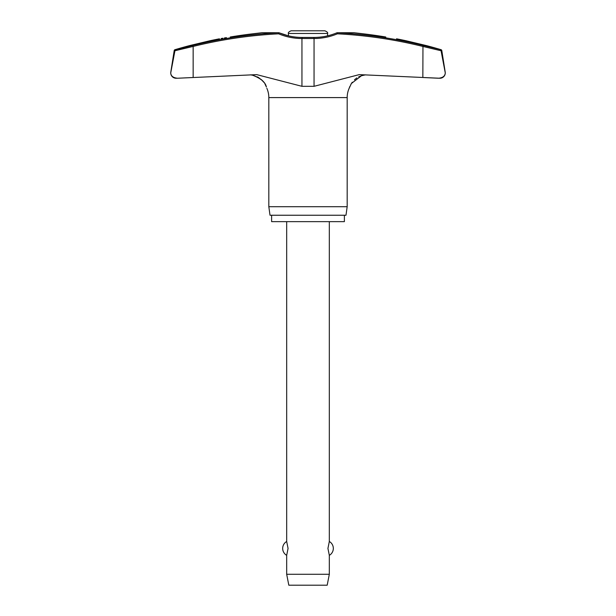 <?xml version="1.0" encoding="UTF-8"?>
<svg xmlns="http://www.w3.org/2000/svg" width="616" height="616" viewBox="0 0 616 616"><rect width="100%" height="100%" fill="white"/><g stroke="black" fill="none" stroke-linecap="round" stroke-linejoin="round"><path stroke-width="0.92" d="M230.222 37.006C216.301 39.332 216.301 39.332 230.222 37.006A466.558 465.296 -90 0 1 252.599 33.826L261.708 32.756L278.702 32.756L278.617 33.818L279.171 32.833A1.063 1.063 0 0 0 278.771 32.748A1.063 0.654 90 0 0 278.702 32.756A465.057 460.237 -90 0 0 193.039 45.399L175.691 49.696L174.936 50.751L193.147 46.431L193.039 45.399M336.813 32.833L336.821 32.833A1.063 1.063 0 0 1 337.229 32.748L354.2 32.748L337.229 32.748A1.063 1.063 0 0 0 336.821 32.833L337.383 33.818L337.298 32.756L354.292 32.756L363.401 33.826A466.558 465.296 90 0 1 385.778 37.006C399.699 39.332 399.699 39.332 385.778 37.006M302.187 37.622L301.948 38.508A61.562 60.922 -90 0 1 278.617 33.818A463.994 459.182 90 0 0 193.147 46.431L193.147 77.508L177.524 78.24L256.741 74.628L301.948 86.317L314.052 86.317L359.259 74.628L439.94 78.247A5.328 5.328 0 0 0 445.199 72.08L441.795 50.551A1.063 1.063 0 0 0 441.041 49.696A466.874 466.874 0 0 0 426.488 45.623L406.229 40.787A466.874 466.874 0 0 0 396.542 38.808M219.458 38.808A466.874 466.874 0 0 0 209.771 40.787L189.512 45.623A466.874 466.874 0 0 0 174.959 49.696A1.063 1.063 0 0 0 174.205 50.551L170.801 72.08A5.328 5.328 0 0 0 176.061 78.247L177.524 78.24C173.196 77.832 170.932 76.061 170.732 72.911L174.967 50.551L175.691 49.696L189.512 46.269M313.814 37.622L314.052 38.508A61.562 60.922 90 0 0 337.383 33.818A463.994 459.182 -90 0 1 422.853 46.431L441.064 50.751L445.268 72.911L441.033 50.551L440.309 49.696L441.795 50.551M344.382 215.246L344.382 221.645L271.618 221.645L271.618 215.246M349.187 88.18L349.156 88.281A22.969 22.969 0 0 0 347.178 97.597L347.178 206.714L268.822 206.714L268.822 97.597A22.969 22.969 0 0 0 266.844 88.281M347.178 206.714L345.984 215.246L270.016 215.246L268.822 206.714M336.821 32.833L336.829 32.833C329.475 35.89 321.837 37.422 313.898 37.437L302.102 37.437C294.163 37.422 286.525 35.89 279.179 32.833L279.179 32.833A1.063 1.063 0 0 0 278.771 32.748L261.8 32.748M221.129 38.523L222.9 38.23M224.316 37.992L226.419 37.638M252.96 33.78L254.547 33.595M445.268 72.911C445.068 76.061 442.804 77.832 438.477 78.24L422.853 77.508L422.961 45.399A465.057 460.237 90 0 0 337.298 32.756A1.063 0.654 90 0 0 337.229 32.748M349.156 88.281L351.374 83.53L361.453 75.745L365.527 74.844L363.332 75.237M361.453 75.745L358.697 76.861M356.895 77.886L354.462 79.78M352.283 82.205L350.866 84.384M349.857 86.433L349.21 88.119M252.599 75.221L250.473 74.844L252.599 75.221C260.021 77.708 264.503 81.358 266.027 86.163L266.389 87.041C265.473 82.321 260.876 78.378 252.599 75.221M266.143 86.433L265.134 84.384M263.717 82.205L261.538 79.78M259.105 77.886L257.303 76.861M324.925 30.8L308 30.8L324.925 30.8C327.173 31.793 328.059 32.687 327.589 33.464L327.589 35.836M327.589 33.464L288.411 33.464L288.411 35.836L279.179 32.833M286.679 221.645L286.679 541.487L288.065 548.409L286.679 555.339L286.679 574.274L288.812 585.2L327.188 585.2L329.321 574.274L329.321 555.339L327.935 548.409L329.321 541.487L329.321 221.645M286.679 574.274L329.321 574.274M288.411 33.464C287.942 32.687 288.827 31.793 291.075 30.8L308 30.8M441.041 49.696L422.961 45.399M170.801 72.08L170.732 72.911M347.178 97.597L268.822 97.597M174.205 50.551L174.967 50.551M175.691 49.696L174.959 49.696M301.948 86.317L301.948 38.508L314.052 38.508L314.052 86.317M329.321 555.339A7.993 7.993 0 0 0 329.321 541.487M286.679 541.487A7.993 7.993 0 0 0 286.679 555.339"/></g></svg>

